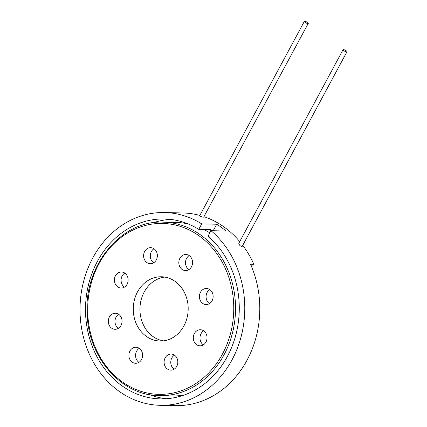 <?xml version="1.0" encoding="UTF-8"?>
<svg xmlns="http://www.w3.org/2000/svg" width="427" height="427" viewBox="0 0 427 427"><rect width="100%" height="100%" fill="white"/><g stroke="black" fill="none" stroke-linecap="round" stroke-linejoin="round"><path stroke-width="0.64" d="M343.42 49.564A2.21 0.587 -151.7 0 1 345.747 50.482A2.21 0.587 -151.7 0 1 346.959 51.779A2.21 0.587 -151.7 0 1 344.733 51.251A2.21 0.587 -151.7 0 1 343.068 49.687A2.21 0.587 -151.7 0 1 343.42 49.564M346.959 51.779L242.152 246.422C240.476 246.363 239.355 245.344 238.784 243.369L343.068 49.687M307.904 23.565A2.21 0.587 -151.7 0 1 305.577 22.652A2.21 0.587 -151.7 0 1 304.366 21.35A2.21 0.587 -151.7 0 1 306.591 21.878A2.21 0.587 -151.7 0 1 308.257 23.442A2.21 0.587 -151.7 0 1 307.904 23.565M308.257 23.442L203.647 217.188C201.613 216.884 200.252 216.484 199.564 215.993L304.366 21.35M210.938 230.788L210.137 230.206L210.447 229.625L198.768 229.358L201.709 223.892L216.729 224.234A96.401 82.374 91.3 0 1 226.011 231.028L210.991 230.687A96.401 82.374 91.3 0 1 235.49 263.859A96.401 82.374 91.3 0 1 160.194 405.308A96.401 82.374 91.3 0 1 80.041 307.05A96.401 82.374 91.3 0 1 164.592 212.55L179.612 212.897A96.401 82.374 -88.7 0 1 180.92 212.94L184.256 213.014A96.401 82.374 -88.7 0 1 199.868 215.427M251.017 265.359L253.846 264.276A96.401 82.374 -88.7 0 0 242.739 245.338M160.194 405.308L175.214 405.65A96.401 82.374 -88.7 0 0 250.51 264.201L253.846 264.276M239.75 241.575A96.401 82.374 -88.7 0 0 204.175 216.74M216.729 224.234L213.473 230.281L214.13 230.761M210.137 230.206L213.473 230.281M210.991 230.687L208.045 236.158A89.974 76.881 91.3 0 1 235.101 337.576A89.974 76.881 91.3 0 1 160.338 398.882A89.974 76.881 91.3 0 1 85.533 307.173A89.974 76.881 91.3 0 1 164.448 218.976A89.974 76.881 91.3 0 1 198.768 229.358M166.188 398.754A89.974 76.881 91.3 0 1 149.455 394.633M153.378 222.723A89.974 76.881 91.3 0 1 170.282 219.371M184.016 395.082A86.761 74.133 91.3 0 1 172.097 395.936L159.41 395.648A86.761 74.133 -88.7 0 0 224.042 354.773A86.761 74.133 -88.7 0 0 226.812 267.532A86.761 74.133 -88.7 0 0 163.37 222.168C121.033 219.724 82.971 266.432 87.252 315.718C89.088 358.968 122.352 395.765 159.41 395.648M163.37 222.168L176.057 222.456A86.761 74.133 91.3 0 1 187.923 223.855M203.812 229.475A86.761 74.133 91.3 0 1 209.812 232.88M209.769 289.586A8.033 6.864 -88.7 0 0 206.081 296.525A8.033 6.864 -88.7 0 0 209.449 303.618M207.773 304.35A8.033 6.864 91.3 0 1 206.086 304.558A8.033 6.864 91.3 0 1 199.409 296.37A8.033 6.864 91.3 0 1 206.454 288.497A8.033 6.864 91.3 0 1 213.1 295.692A8.033 6.864 91.3 0 1 207.773 304.35M203.668 330.829A8.033 6.864 -88.7 0 0 199.985 337.65A8.033 6.864 -88.7 0 0 203.172 344.744A8.033 6.864 -88.7 0 0 203.348 344.867M196.5 344.589A8.033 6.864 91.3 0 1 193.602 335.489A8.033 6.864 91.3 0 1 200.354 329.74A8.033 6.864 91.3 0 1 207.031 337.928A8.033 6.864 91.3 0 1 199.985 345.801A8.033 6.864 91.3 0 1 196.5 344.589M174.462 355.157A8.033 6.864 -88.7 0 0 170.939 364.071A8.033 6.864 -88.7 0 0 174.141 369.19M164.267 363.916A8.033 6.864 91.3 0 1 171.147 354.068A8.033 6.864 91.3 0 1 177.824 362.256A8.033 6.864 91.3 0 1 170.779 370.129A8.033 6.864 91.3 0 1 164.267 363.916M139.255 348.315A8.033 6.864 -88.7 0 0 136.635 351.165A8.033 6.864 -88.7 0 0 138.935 362.352M129.957 351.01A8.033 6.864 91.3 0 1 135.941 347.226A8.033 6.864 91.3 0 1 142.623 355.413A8.033 6.864 91.3 0 1 135.572 363.286A8.033 6.864 91.3 0 1 129.701 359.086A8.033 6.864 91.3 0 1 129.957 351.01M118.674 314.315A8.033 6.864 -88.7 0 0 114.991 321.253A8.033 6.864 -88.7 0 0 118.354 328.352M113.673 313.434A8.033 6.864 91.3 0 1 115.359 313.226A8.033 6.864 91.3 0 1 122.042 321.414A8.033 6.864 91.3 0 1 114.996 329.286A8.033 6.864 91.3 0 1 108.346 322.091A8.033 6.864 91.3 0 1 113.673 313.434M124.775 273.072A8.033 6.864 -88.7 0 0 121.092 280.005A8.033 6.864 -88.7 0 0 124.454 287.104M124.951 273.195A8.033 6.864 91.3 0 1 127.844 282.295A8.033 6.864 91.3 0 1 121.097 288.044A8.033 6.864 91.3 0 1 114.415 279.856A8.033 6.864 91.3 0 1 121.46 271.983A8.033 6.864 91.3 0 1 124.951 273.195M153.982 248.744A8.033 6.864 -88.7 0 0 150.299 255.682A8.033 6.864 -88.7 0 0 153.661 262.781M157.184 253.868A8.033 6.864 91.3 0 1 150.304 263.715A8.033 6.864 91.3 0 1 143.621 255.527A8.033 6.864 91.3 0 1 150.667 247.655A8.033 6.864 91.3 0 1 157.184 253.868M189.188 255.586A8.033 6.864 -88.7 0 0 185.505 262.52A8.033 6.864 -88.7 0 0 188.867 269.618M191.488 266.774A8.033 6.864 91.3 0 1 185.505 270.558A8.033 6.864 91.3 0 1 178.828 262.37A8.033 6.864 91.3 0 1 185.873 254.492A8.033 6.864 91.3 0 1 191.744 258.693A8.033 6.864 91.3 0 1 191.488 266.774M164.79 277.08A32.132 27.456 -88.7 0 0 139.949 308.417A32.132 27.456 -88.7 0 0 163.333 340.853M183.925 325.881A32.132 27.456 91.3 0 1 159.992 341.018A32.132 27.456 91.3 0 1 133.272 308.267A32.132 27.456 91.3 0 1 161.459 276.765A32.132 27.456 91.3 0 1 184.955 293.568A32.132 27.456 91.3 0 1 183.925 325.881M164.592 212.55A96.401 82.374 91.3 0 1 201.709 223.892M222.446 354.079A85.475 73.038 91.3 0 1 96.032 349.126A85.475 73.038 91.3 0 1 163.696 223.47A85.475 73.038 91.3 0 1 222.446 354.079"/></g></svg>
